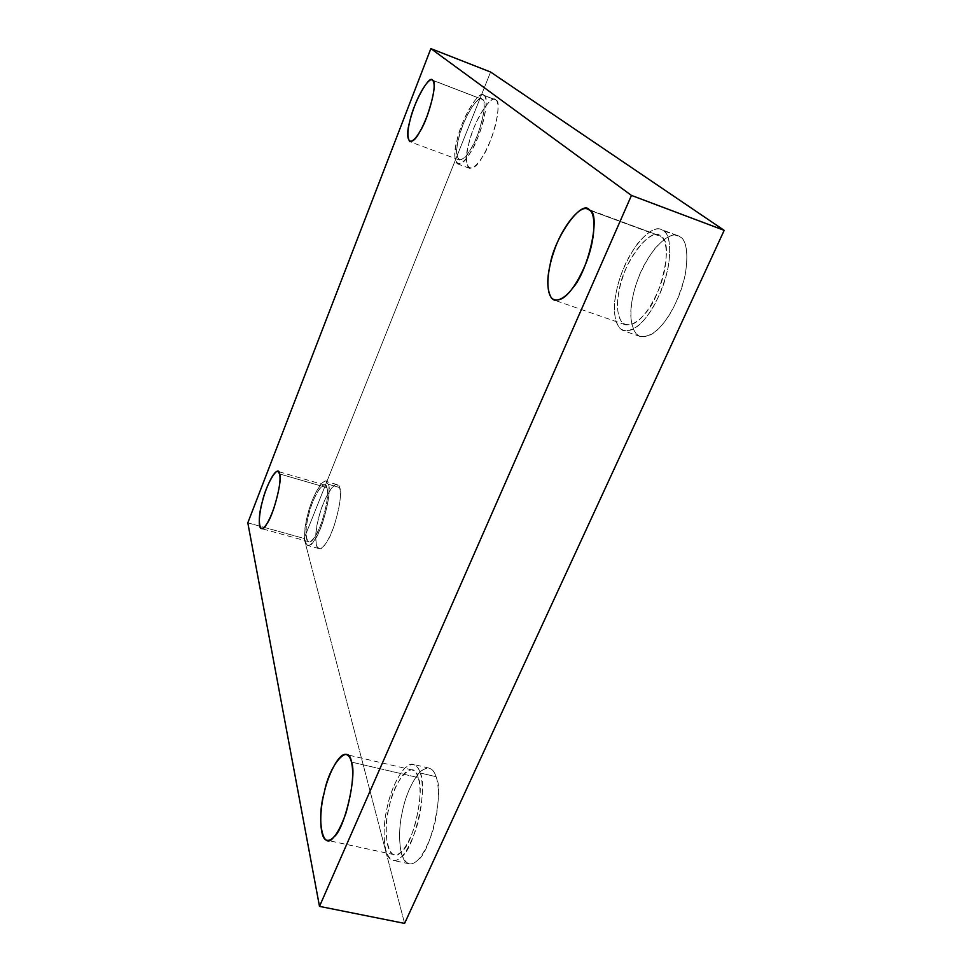 <?xml version="1.0" encoding="UTF-8"?>
<svg xmlns="http://www.w3.org/2000/svg" width="972" height="972" viewBox="0 0 972 972"><rect width="100%" height="100%" fill="white"/><g stroke="black" fill="none" stroke-linecap="round" stroke-linejoin="round"><path stroke-width="0.73" stroke-dasharray="4.86 3.65" d="M436.076 776.701C439.721 785.728 439.271 811.535 431.811 833.952C423.95 855.129 416.381 865.08 409.078 863.804C399.249 862.954 397.208 832.494 402.359 811.705C405.968 791.658 419.394 765.243 428.919 768.074C432.224 769.095 434.606 771.975 436.076 776.701L420.232 772.995C418.835 768.281 416.526 765.414 413.319 764.405C404.024 761.635 390.683 788.171 387.002 808.267C381.802 829.116 383.539 859.613 393.15 860.402C400.282 861.642 407.766 851.63 415.615 830.367C423.087 807.878 423.731 782.023 420.232 772.995L436.076 776.701C433.087 767.224 427.607 765.742 419.649 772.242C411.715 782.023 406.077 794.586 402.76 809.919C399.115 825.179 398.642 839.699 401.302 853.501C405.409 864.448 410.767 866.769 417.365 860.451C430.608 853.44 444.483 790.661 436.076 776.701M420.232 772.995C428.348 786.943 414.279 849.905 401.278 857C394.778 863.367 389.565 861.083 385.629 850.123C383.138 836.321 383.733 821.765 387.403 806.468C390.78 791.087 396.382 778.475 404.218 768.633C412.055 762.072 417.389 763.53 420.232 772.995M418.179 777.588C414.558 757.492 393.794 779.483 389.152 807.088C381.352 833.575 389.748 866.757 401.46 851.63C412.893 845.3 425.274 789.993 418.179 777.588C421.629 788.584 420.256 805.472 414.036 828.241C407.134 846.952 400.525 855.761 394.231 854.68C385.775 853.987 384.207 827.123 388.8 808.68C392.056 790.904 403.842 767.467 412.031 769.909C414.898 770.808 416.952 773.36 418.179 777.588L351.439 762.072L418.179 777.588M339.544 487.519C341.658 494.432 339.823 507.275 334.04 526.071C328.329 541.319 323.287 548.816 318.913 548.56C313.871 547.479 315.572 528.003 319.521 515.026C323.348 500.082 332.898 482.501 337.175 484.615L339.544 487.519L328.269 484.238L325.985 481.359C321.817 479.269 312.352 496.923 308.489 511.904C304.528 524.904 302.717 544.393 307.626 545.438C311.891 545.657 316.872 538.124 322.583 522.839C328.378 503.994 330.273 491.127 328.269 484.238L339.544 487.519C337.734 475.369 322.655 498.174 318.561 518.623C312.328 539.569 317.224 558.22 325.742 543.457C333.797 534.685 343.991 493.168 339.544 487.519M328.269 484.238C332.558 489.852 322.267 531.453 314.345 540.286C305.901 555.121 301.271 536.495 307.541 515.5C311.684 495.015 326.592 472.1 328.269 484.238M326.896 487.665C325.45 476.888 312.267 497.093 308.586 515.257C303.045 533.859 307.176 550.213 314.612 537.091C321.598 529.266 330.662 492.67 326.896 487.665C328.658 493.776 326.981 505.136 321.866 521.733C316.836 535.207 312.437 541.854 308.671 541.671C304.333 540.748 305.925 523.568 309.424 512.062C312.838 498.83 321.197 483.242 324.867 485.077L326.896 487.665L279.608 473.947L326.896 487.665M495.732 99.995C499.827 101.258 498.466 120.868 490.495 140.357C482.963 158.582 475.988 167.913 469.573 168.338C464.13 165.155 466.694 147.829 472.343 132.131C478.759 113.25 491.054 96.568 495.027 99.606L483.218 95.049C479.366 92.048 467.216 108.84 460.801 127.769C455.151 143.516 452.515 160.866 457.812 163.989C464.081 163.503 470.97 154.111 478.467 135.825C486.413 116.251 487.895 96.641 483.91 95.426L495.732 99.995C491.565 92.279 472.113 124.781 468.565 144.731C461.907 167.16 471.335 177.135 482.136 157.294C492.974 142.605 502.998 100.055 495.732 99.995M483.91 95.426C491.006 95.414 480.873 138.036 470.169 152.835C459.452 172.773 450.328 162.883 457.01 140.405C460.631 120.431 479.901 87.747 483.91 95.426M482.306 99.436C478.795 92.583 461.736 121.451 458.529 139.166C452.612 159.092 460.74 167.694 470.169 150.077C479.597 137.016 488.527 99.509 482.306 99.436C485.939 103.275 484.335 115.17 477.471 135.12C470.861 151.243 464.786 159.53 459.234 159.979C455.285 154.9 456.16 144.233 461.882 127.988C467.544 111.258 478.273 96.447 481.662 99.095L432.662 80.299L482.306 99.436M680.376 237.034C688.82 240.813 690.047 270.787 677.593 298.902C665.65 325.049 653.196 337.588 640.232 336.531C627.584 330.978 629.139 303.203 637.243 281.187C645.967 254.287 668.25 230.145 677.897 235.71L661.069 229.465C651.665 223.985 629.662 248.346 620.926 275.343C612.822 297.456 611.084 325.28 623.429 330.723C636.113 331.683 648.409 319.01 660.304 292.73C672.721 264.469 671.737 234.471 663.499 230.765L680.376 237.034C674.374 232.223 665.589 236.39 654.047 249.525C642.99 265.295 635.919 281.078 632.808 296.885C629.2 312.923 630.403 325.353 636.417 334.161C644.302 339.252 653.002 335.996 662.491 324.381C672.126 313.178 679.72 296.569 685.272 274.566C688.419 253.668 686.791 241.165 680.376 237.034M663.499 230.765C669.744 234.835 671.251 247.35 668.007 268.296C662.406 290.385 654.836 307.079 645.323 318.366C635.931 330.079 627.39 333.42 619.711 328.39C613.891 319.618 612.81 307.188 616.467 291.102C619.626 275.258 626.673 259.39 637.62 243.51C649.017 230.255 657.643 226.002 663.499 230.765M660.887 236.585C652.297 224.022 622.736 262.841 619.286 289.85C616.066 304.115 617.038 315.098 622.214 322.789C629.042 327.163 636.587 324.162 644.849 313.798C662.078 297.128 673.9 239.391 660.887 236.585C668.141 239.938 668.918 266.45 657.983 291.308C647.51 314.442 636.672 325.608 625.446 324.794C614.571 319.995 616.066 295.464 623.234 275.902C630.974 252.04 650.389 230.558 658.676 235.382L589.567 210.207L660.887 236.585M247.811 522.827L304.115 538.464L404.595 923.4L304.115 538.464L247.811 522.827M490.581 72.025L304.115 538.464L490.581 72.025M409.078 863.804L393.15 860.402M428.919 768.074L413.319 764.405M394.231 854.68L327.151 840.294M412.031 769.909L346.166 754.515M318.913 548.56L307.626 545.438M337.175 484.615L325.985 481.359M308.671 541.671L261.371 528.561M324.867 485.077L277.883 471.444M469.573 168.338L457.812 163.989M495.027 99.606L483.218 95.049M459.234 159.979L409.832 141.681M481.662 99.095L432.175 80.008M640.232 336.531L623.429 330.723M677.897 235.71L661.069 229.465M625.446 324.794L554.429 300.178M658.676 235.382L587.598 209.089"/><path stroke-width="1.46" d="M351.439 762.072C350.467 757.856 348.717 755.341 346.166 754.515C338.863 752.267 327.43 776.154 323.883 794.112C319.095 812.786 319.557 839.796 327.151 840.294C332.788 841.23 339.046 832.19 345.935 813.175C352.326 790.078 354.16 773.044 351.439 762.072C357.404 774.368 344.307 830.392 333.773 837.05C322.68 852.553 316.289 819.347 324.259 792.508C329.399 764.624 348.875 741.94 351.439 762.072M279.608 473.947L277.883 471.444C274.651 469.719 266.62 485.575 263.096 498.928C259.56 510.543 257.519 527.772 261.371 528.561C264.736 528.622 268.904 521.83 273.885 508.198C279.061 491.419 280.969 480.01 279.608 473.947C282.803 478.832 273.387 515.743 266.85 523.787C259.731 537.152 256.608 520.919 262.233 502.135C266.17 483.874 278.697 463.231 279.608 473.947M432.662 80.299L432.103 79.983C429.138 77.493 418.981 92.717 413.307 109.654C407.608 126.105 406.442 136.773 409.832 141.681C414.837 141.001 420.584 132.484 427.097 116.105C433.949 95.912 435.808 83.969 432.662 80.299C438.263 80.105 428.944 117.916 420.013 131.354C410.913 149.311 403.902 141.061 409.905 120.941C413.404 103.129 429.733 73.617 432.662 80.299M589.567 210.207L587.598 209.089C580.223 204.582 561.877 226.901 554.064 251.153C546.908 271.067 544.721 295.755 554.429 300.178C564.598 300.567 574.817 288.939 585.108 265.283C595.885 239.877 596.043 213.281 589.567 210.207C601.303 212.504 588.643 270.981 572.423 288.392C564.574 299.121 557.612 302.413 551.574 298.283C547.127 290.737 546.604 279.754 550.018 265.307C554.052 238.067 582.167 197.936 589.567 210.207M404.595 923.4L319.496 906.378L247.811 522.827L319.496 906.378L404.595 923.4L724.189 230.352L490.581 72.025L430.863 48.6L631.46 195.421L724.189 230.352L631.46 195.421L319.496 906.378L631.46 195.421L430.863 48.6L247.811 522.827L430.863 48.6L490.581 72.025L724.189 230.352L404.595 923.4"/></g></svg>
